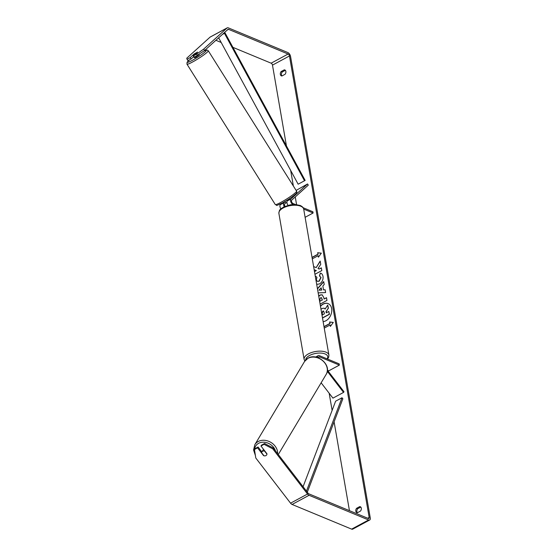 <?xml version="1.0" encoding="UTF-8"?>
<svg xmlns="http://www.w3.org/2000/svg" width="557" height="557" viewBox="0 0 557 557"><rect width="100%" height="100%" fill="white"/><g stroke="black" fill="none" stroke-linecap="round" stroke-linejoin="round"><path stroke-width="0.84" d="M318.548 357.907A1.977 1.037 -118.3 0 1 318.903 356.863A1.977 1.037 -118.3 0 1 319.544 356.877L339.373 365.1L328.769 370.823L327.488 370.294M317.643 357.58A3.391 1.775 -118.3 0 1 318.235 355.624A3.391 1.775 -118.3 0 1 319.328 355.638L339.164 363.86L339.373 365.1M327.272 371.268L343.551 392.413L343.975 391.71L327.384 370.161M343.551 392.413L332.94 398.137L321.131 382.798M282.03 203.159L280.352 204.677A3.391 1.775 61.7 0 0 280.888 208.875M284.321 206.654A3.391 1.775 -118.3 0 1 283.959 202.734L285.107 201.697M285.01 206.348A1.977 1.037 -118.3 0 1 284.711 203.925L285.859 202.88M295.412 204.516L293.059 203.542A1.977 1.037 61.7 0 1 291.666 201.906A1.977 1.037 61.7 0 1 291.708 200.144L308.293 185.154L307.548 183.963L290.963 198.953A3.391 1.775 61.7 0 0 290.768 201.669A3.391 1.775 61.7 0 0 292.829 204.544M303.126 207.712L312.888 211.764L313.104 212.997L305.111 217.314M303.69 209.098L313.104 212.997M289.71 198.696L287.356 200.903A3.391 1.775 61.7 0 0 288.046 205.324M307.548 183.963L296.122 190.417M199.072 54.454L199.267 54.76L195.751 57.28L194.477 57.775L193.906 56.717M194.108 54.663L192.938 55.178L194.539 53.73L197.505 52.128L194.108 54.663M193.878 56.821L192.938 55.178M286.925 202.49L285.887 202.929L284.954 201.509M288.143 200.193L289.661 198.55M323.123 321.598A9.539 6.844 -67.5 0 0 331.631 308.55A9.539 6.844 -67.5 0 0 328.129 303.607A9.539 6.844 -67.5 0 0 320.449 306.134M281.16 71.526A2.827 2.026 -67.5 0 0 280.352 74.401A2.827 2.026 -67.5 0 0 281.389 75.87A2.827 2.026 -67.5 0 0 281.933 75.982L285.052 74.297A2.827 2.026 -67.5 0 0 284.829 69.959A2.827 2.026 -67.5 0 0 284.286 69.841L281.16 71.526L282.253 71.978A2.827 2.026 -67.5 0 0 281.438 74.854A2.827 2.026 -67.5 0 0 281.96 75.961M356.605 508.29L359.725 506.605A2.827 2.026 112.5 0 1 360.268 506.717A2.827 2.026 112.5 0 1 360.497 511.054L357.371 512.739A2.827 2.026 112.5 0 1 356.828 512.628A2.827 2.026 112.5 0 1 355.791 511.159A2.827 2.026 112.5 0 1 356.605 508.29L357.691 508.743L360.783 507.072M357.406 512.725A2.827 2.026 112.5 0 1 356.884 511.611A2.827 2.026 112.5 0 1 357.691 508.743M261.881 451.929L258.079 446.993L257.571 447.835L263.579 455.64A2.827 2.305 -149.1 0 0 265.947 455.591A2.827 2.305 -149.1 0 0 266.706 454.874A2.827 2.305 -149.1 0 0 266.977 453.809L260.968 446.004L261.477 445.161L264.589 443.476L273.271 448.002L308.042 493.175A1.699 0.884 61.7 0 0 308.801 493.815L368.337 518.49A1.699 0.884 61.7 0 0 368.887 518.497A1.699 0.884 61.7 0 0 369.173 517.46L289.459 55.965A1.699 0.884 61.7 0 0 288.108 54.029L228.579 29.354A1.699 0.884 61.7 0 0 228.029 29.34A1.699 0.884 61.7 0 0 227.938 29.41L204.607 50.499L194.463 57.197L193.564 55.77L197.596 52.128L194.198 53.959L190.167 57.601L187.055 59.286L187.953 60.713L191.065 59.028L190.167 57.601M316 267.534L313.612 266.545L316.181 267.611L320.171 261.052L320.741 264.345L318.012 268.53L319.147 269.017L321.34 267.833L321.814 270.577L314.949 274.281M314.162 269.734L316.299 270.556L314.475 271.538M317.434 288.651L323.714 281.57L324.216 284.488L322.837 286.02L323.499 289.849L325.121 289.737L325.615 292.564L318.165 292.885M349.441 510.658L334.096 421.809M332.125 410.391L329.152 393.221M296.575 204.607L295.252 196.941M293.372 186.038L290.677 170.449M286.444 145.948L272.484 65.127A1.699 0.884 61.7 0 0 271.134 63.185L232.896 47.338M312.059 257.536L318.082 254.284L317.643 252.725L321.34 253.163L318.416 257.174L318.158 255.691L312.289 258.859M317.901 254.208L312.031 257.376M330.51 326.235L330.12 324.94L330.378 326.423L333.302 322.412L329.605 321.974L329.862 323.457L323.993 326.625M330.12 324.94L324.251 328.108M318.722 296.115L320.045 295.022L322.127 294.771L323.84 297.626L324.07 298.984L326.493 297.675L326.966 300.418L320.101 304.122M315.241 275.98L316.94 277.282L316.32 279.976L317.274 281.327L318.973 281.132L320.853 277.532L319.44 275.854L320.345 273.111L320.867 273.292M317.365 281.362L319.175 281.194L321.041 277.609L319.621 275.931L320.345 273.111C321.681 273.299 322.566 274.42 323.018 276.46C323.359 279.677 322.19 282.169 319.509 283.931L316.696 284.383M273.271 448.002L272.763 448.845L307.534 494.017A3.391 1.775 61.7 0 0 309.058 495.298L368.595 519.973A3.391 1.775 61.7 0 0 369.695 519.994A3.391 1.775 61.7 0 0 370.266 517.913L290.552 56.417A3.391 1.775 61.7 0 0 287.858 52.546L228.321 27.871A3.391 1.775 61.7 0 0 227.221 27.85A3.391 1.775 61.7 0 0 227.04 27.982L203.709 49.072L204.607 50.499M285.344 70.314L282.253 71.978M197.575 55.519L196.677 54.092L193.564 55.77M196.677 54.092L203.709 49.072M210.455 36.922A3.391 1.775 61.7 0 0 210.247 37.006A3.391 1.775 61.7 0 0 210.059 37.138L186.734 58.227L187.055 59.286M193.808 56.549L191.065 59.028M258.079 446.993L254.967 448.67L254.458 449.52L255.788 458L290.559 503.18A3.391 1.775 61.7 0 0 292.084 504.454L351.62 529.129A3.391 1.775 61.7 0 0 352.713 529.15L369.695 519.994M257.571 447.835L254.458 449.52M221.185 42.485L215.9 40.292M272.763 448.845L264.081 444.326L260.968 446.004M264.081 444.326L264.589 443.476M359.725 506.605L360.734 507.023M284.286 69.841L285.288 70.259M321.006 309.33L322.176 308.425L324.153 308.188L325.142 309.051L327.697 305.09L328.247 308.258L326.012 311.648L326.221 312.853L328.797 311.46L329.271 314.211L322.482 317.873M328.797 311.46L329.459 314.287L322.51 318.033M328.247 308.258L326.2 311.725L326.374 312.769M328.428 308.334L327.697 305.09M328.219 303.642A9.539 6.844 -67.5 0 0 320.491 306.371M324.244 308.23L325.204 308.961M318.548 256.986L318.158 255.691M318.082 254.284L317.643 252.725M317.831 252.801L321.305 253.212M333.26 322.461L329.786 322.05L330.043 323.533L324.021 326.785M321.535 289.988L321.152 287.788L318.945 290.176L321.716 290.065L321.152 287.788M321.716 290.065L318.945 290.176M325.142 289.821L323.499 289.849M317.476 288.888L323.756 281.8M320.602 297.717L319.76 299.903L319.983 301.191L322.225 299.979L321.375 297.619L320.602 297.717M322.225 299.979L319.983 301.191M322.412 300.056L321.459 297.668M318.764 296.373L320.226 295.099L322.218 294.806M326.52 297.835L324.07 298.984M320.219 261.33L316.181 267.611M321.368 267.994L319.147 269.017M316.299 270.556L314.503 271.698M320.526 273.188L320.957 273.327M323.568 311.071L322.775 311.119L322.023 313.152L322.336 314.949L324.376 313.849L324.063 312.031L322.802 311.105L323.478 311.022M322.983 311.182L322.204 313.222L322.489 314.865M263.74 449.61A2.827 2.305 -149.1 0 0 263.538 449.708A2.827 2.305 -149.1 0 0 262.779 450.425L261.846 451.971A2.827 2.305 -149.1 0 0 261.602 452.681L263.983 455.772A2.827 2.305 -149.1 0 0 265.947 455.591A2.827 2.305 -149.1 0 0 266.706 454.874A2.827 2.305 -149.1 0 0 266.956 454.171L264.568 451.073A2.827 2.305 -149.1 0 0 262.605 451.254A2.827 2.305 -149.1 0 0 261.846 451.971M307.304 492.214L342.868 398.749L341.991 397.761L335.62 401.193L303.078 486.721M306.461 491.121L341.991 397.761M225.091 32.967L224.443 33.323L304.505 180.76L305.152 180.405L225.091 32.967L222.382 34.43M304.505 180.76L298.141 184.193L218.65 37.806M224.443 33.323L222.361 34.45M319.544 356.877L318.562 357.406M283.959 202.734L280.352 204.677M290.963 198.953L287.356 200.903M208.269 50.757L296.582 191.142A12.581 1.365 147.8 0 1 291.75 195.584A12.581 1.365 147.8 0 1 280.951 202.344A12.581 1.365 147.8 0 1 275.276 204.537L186.964 64.159A12.581 1.365 -32.2 0 0 192.638 61.959A12.581 1.365 -32.2 0 0 203.437 55.206A12.581 1.365 -32.2 0 0 208.269 50.757L207.002 50.019L204.161 50.819M204.071 50.889A11.168 1.211 147.8 0 1 204.273 52.574A11.168 1.211 147.8 0 1 192.45 60.267A11.168 1.211 147.8 0 1 189.721 59.752M192.631 57.615A11.168 1.211 147.8 0 1 193.878 56.765M369.173 517.46L367.731 518.24M289.459 55.965L272.484 65.127M227.04 27.982L210.059 37.138M228.579 29.354L227.138 30.127M288.108 54.029L271.134 63.185M307.534 494.017L290.559 503.18M309.058 495.298L292.084 504.454M368.595 519.973L351.62 529.129M304.519 361.542L308.056 358.186C317.427 352.407 332.188 365.434 326.123 374.45A12.581 10.242 -149.1 0 0 322.858 360.866A12.581 10.242 -149.1 0 0 307.896 358.346A12.581 10.242 -149.1 0 0 304.519 361.542L254.821 444.716A12.581 10.242 30.9 0 1 258.197 441.52A12.581 10.242 30.9 0 1 271.141 442.537A12.581 10.242 30.9 0 1 277.623 453.656M275.409 450.78A11.168 9.093 -149.1 0 0 258.615 443.309A11.168 9.093 -149.1 0 0 254.584 449.311M254.542 450.042A11.168 9.093 -149.1 0 0 255.002 452.98M278.904 213.463L304.108 359.376A12.581 5.793 -9.8 0 1 311.732 352.47A12.581 5.793 -9.8 0 1 325.949 352.142A12.581 5.793 -9.8 0 1 328.909 355.094L303.704 209.174A12.581 5.793 170.2 0 0 300.745 206.222A12.581 5.793 170.2 0 0 286.528 206.55A12.581 5.793 170.2 0 0 278.904 213.463C279.189 208.638 281.167 208.952 283.792 206.919L290.239 204.844L295.119 204.503L300.23 205.491C302.444 206.577 303.607 207.81 303.704 209.174M327.091 358.861A11.168 5.145 170.2 0 0 325.107 353.953A11.168 5.145 170.2 0 0 312.86 354.12A11.168 5.145 170.2 0 0 305.682 360.003M318.235 355.624L315.541 357.072M186.964 64.159L187.089 62.231L189.638 59.801M192.687 57.566L193.892 56.751M275.276 204.537C278.124 205.296 273.814 206.744 282.176 203.082C287.969 199.866 292.488 196.809 295.725 193.927C296.784 193.195 297.062 192.269 296.582 191.142M227.221 27.85L210.247 37.006M326.123 374.45L278.284 454.512M254.821 444.716L253.567 450L255.398 455.515M304.108 359.376L304.832 361.047M327.551 359.049L328.707 357.162L328.909 355.094"/></g></svg>
